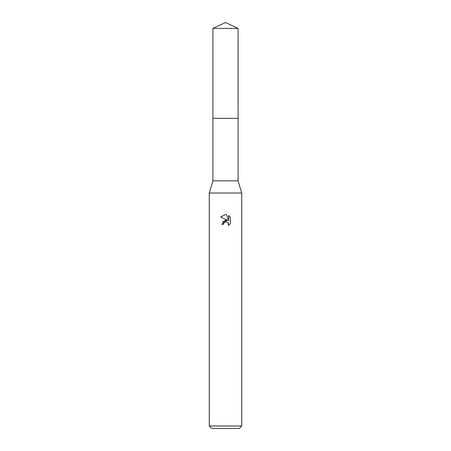 <?xml version="1.0" encoding="UTF-8"?>
<svg xmlns="http://www.w3.org/2000/svg" width="451" height="451" viewBox="0 0 451 451"><rect width="100%" height="100%" fill="white"/><g stroke="black" fill="none" stroke-linecap="round" stroke-linejoin="round"><path stroke-width="0.68" d="M238.083 118.348L238.083 180.851L212.917 180.851L212.917 118.348L238.089 118.342L212.911 118.342L212.917 28.419L225.5 22.55L238.083 28.419L238.089 118.342M212.917 180.851L209.264 193.028L241.736 193.028L241.736 426.015L209.264 426.015L211.699 428.45L239.301 428.45L241.736 426.015M225.5 221.807L223.747 223.177L223.47 224.356L221.768 224.356L225.5 220.088L227.569 220.342L220.674 216.942L225.5 214.563L226.549 214.676L228.651 220.736L228.651 215.544L230.326 217.235L230.326 223.64L228.386 225.5L228.46 223.346L227.062 221.943L225.5 221.807L226.537 221.791M223.47 224.356L223.645 223.403M228.082 222.709L228.657 224.339L228.386 225.5L230.326 223.64M227.569 220.342L222.614 221.774M223.747 223.177L225.359 221.841M230.326 217.235L228.651 215.55M226.549 214.676L225.618 214.569M225.539 214.563L220.68 216.942M212.917 28.419L238.083 28.419M238.083 180.851L241.736 193.028M209.264 193.028L209.264 426.015"/></g></svg>
